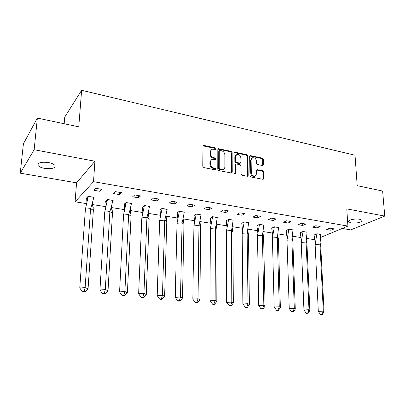 <?xml version="1.0" encoding="UTF-8"?>
<svg xmlns="http://www.w3.org/2000/svg" width="405" height="405" viewBox="0 0 405 405"><rect width="100%" height="100%" fill="white"/><g stroke="black" fill="none" stroke-linecap="round" stroke-linejoin="round"><path stroke-width="0.61" d="M216.103 148.822L215.369 147.901L204.074 145.446L203.533 145.476L202.991 146.306L202.778 166.237L203.857 167.579L215.283 169.867L216.032 169.239L215.293 168.313L213.825 168.014C211.749 167.381 210.615 165.969 210.423 163.772L210.433 162.106C210.489 160.744 211.091 159.833 212.235 159.373L215.678 159.57L216.067 158.973L215.328 158.051L213.87 157.742C211.81 157.099 210.681 155.687 210.489 153.515L210.499 151.87C210.554 150.549 211.132 149.658 212.235 149.202L215.728 149.399L216.103 148.822M215.551 149.263L214.817 148.341L203.077 145.901M215.44 169.882L214.736 168.728L213.268 168.429L213.825 168.014M215.485 159.605L214.777 158.482L213.319 158.173L213.87 157.742M350.998 222.877L348.553 221.793C347.232 220.153 355.043 218.33 359.584 219.267L361.979 220.34C363.25 222.011 355.474 223.778 350.998 222.877M44.575 168.379C41.239 167.736 39.057 166.759 38.035 165.448C37.533 162.689 41.032 161.722 48.524 162.547C51.84 163.2 53.992 164.172 54.969 165.463C55.429 168.212 51.967 169.184 44.575 168.379M20.25 173.158L23.404 143.815L37.356 118.078L34.152 149.713L20.25 173.158L76.56 182.827L75.092 201.806L93.52 181.673L347.9 226.086L320.745 237.396M342.24 228.445L350.72 229.898L384.75 216.083L346.786 208.899L347.9 226.086M37.356 118.078L78.767 126.831L81.628 90.285L355.028 155.221L357.19 185.667L382.639 191.049L384.75 216.083M262.46 165.549L262.896 165.529L263.422 164.698L263.306 159.368L262.303 158.102L250.194 155.591L249.667 156.416L249.951 175.73L250.973 177.015L263.169 179.359L263.721 178.499L263.579 171.973L262.572 170.702L257.15 169.685L256.608 170.53L256.664 173.78L255.185 176.074C253.044 176.261 251.753 175.132 251.313 172.687L251.115 159.985L252.523 157.768C254.669 157.555 255.975 158.674 256.436 161.124L256.471 163.22L257.484 164.496L262.46 165.549M76.56 182.827L94.917 161.215L34.152 149.713M94.917 161.215L93.52 181.673M232.146 152.619L231.113 151.323L218.351 148.691L217.814 149.516L217.763 169.255L218.821 170.576L231.675 173.036L232.247 172.165L232.146 152.619L231.574 153.049L230.546 151.754L217.905 149.096M234.956 152.159L246.903 154.756L247.921 156.036L248.184 175.37L247.622 176.236L247.182 176.256L242.043 175.223L241.005 173.927L240.929 165.999L239.902 164.708L236.474 163.995L236.004 164.015L235.452 164.865L235.513 173.153L235.113 173.76L234.065 172.859L233.943 153.009L234.47 152.184L234.956 152.159L234.384 152.589L246.316 155.176L246.903 154.756M81.628 90.285L64.734 117.126L64.162 123.743M314.639 239.709L306.636 238.439M300.844 237.522L292.471 236.201M286.72 235.29L277.967 233.903M272.266 233.002L263.108 231.554M257.459 230.663L247.885 229.144M242.296 228.263L232.283 226.678M226.754 225.803L216.285 224.147M210.828 223.282L199.883 221.55M194.491 220.7L183.055 218.887M177.744 218.047L165.782 216.154M160.501 215.318L148.053 213.349M142.707 212.503L129.848 210.468M124.441 209.613L111.147 207.512M105.67 206.646L92.016 204.484M86.386 203.594L75.092 201.806M99.974 191.312L101.893 189.353L95.747 188.305L93.869 190.284L99.974 191.312L100.121 189.049M94.092 197.306L88.118 196.329L86.366 198.177L87.682 198.389M119.455 194.592L121.51 192.689L115.531 191.671L113.516 193.595L119.455 194.592L119.576 192.36M113.157 200.424L107.345 199.478L105.462 201.27L106.925 201.508M138.399 197.787L140.586 195.934L134.769 194.947L132.627 196.815L138.399 197.787L138.5 195.58M131.438 203.7L131.716 203.462L126.056 202.535L124.051 204.282L125.646 204.54M156.836 200.895L159.135 199.093L153.48 198.126L151.217 199.948L156.836 200.895L156.912 198.713M149.511 206.626L149.784 206.418L144.276 205.517L142.393 207.259M174.778 203.917L177.193 202.161L171.69 201.224L169.305 202.996L174.778 203.917L174.828 201.761M167.118 209.486L162.015 208.418L160.026 210.114M192.248 206.859L194.764 205.153L189.408 204.242L186.923 205.963L192.248 206.859L192.279 204.727M184.265 212.271L179.293 211.243L177.203 212.898M209.263 209.729L211.881 208.064L206.661 207.178L204.074 208.853L209.263 209.729L209.279 207.623M200.981 214.989L196.136 213.997L193.949 215.612M225.838 212.524L228.552 210.899L223.469 210.038L220.786 211.668L225.838 212.524L225.838 210.438M217.277 217.642L212.554 216.68L210.271 218.254M241.998 215.242L244.797 213.663L239.841 212.822L237.072 214.412L241.998 215.242L241.977 213.187M233.169 220.229L228.562 219.302L226.198 220.836M257.752 217.9L260.633 216.361L255.803 215.536L252.948 217.09L257.752 217.9L257.717 215.865M248.67 222.755L244.18 221.854L241.729 223.352M273.117 220.487L276.073 218.989L271.365 218.184L268.429 219.697L273.117 220.487L273.066 218.477M263.797 225.22L259.418 224.345L256.892 225.808M288.107 223.013L291.134 221.55L286.543 220.771L283.535 222.244L288.107 223.013L288.041 221.024M278.564 227.63L274.291 226.78L271.694 228.207M302.738 225.479L305.831 224.051L301.35 223.287L298.272 224.729L302.738 225.479L302.656 223.509M292.982 229.979L288.811 229.154L286.143 230.551M317.014 227.888L320.178 226.491L315.799 225.747L312.66 227.149L317.014 227.888L316.923 225.939M307.061 232.278L302.996 231.473L300.262 232.834M330.961 230.237L334.181 228.876L329.908 228.147L326.703 229.519L330.961 230.237L330.85 228.309M320.821 234.52L316.847 233.741L314.052 235.072M211.253 149.85L209.952 152.31L210.499 151.87M213.319 158.173C211.258 157.53 210.134 156.122 209.942 153.951L209.952 152.31M211.243 160.005L209.881 162.532L210.433 162.106M213.268 168.429C211.197 167.802 210.063 166.384 209.871 164.192L209.881 162.532M231.549 173.067L231.574 153.049M220.016 150.427L219.277 151.03L219.247 168.333L219.991 169.26L223.059 169.487C224.223 169.037 224.836 168.115 224.881 166.723L224.871 154.938C224.669 152.796 223.555 151.399 221.53 150.756L220.016 150.427M219.383 150.66L218.725 151.465L219.277 151.03M223.454 169.32L222.497 169.898L220.958 169.978L219.424 169.67L218.69 168.748L218.725 151.465M247.465 176.271L247.328 156.457L246.316 155.176M235.639 164.278L234.875 165.275L234.93 173.553L235.513 173.153M240.848 157.844C240.388 155.343 239.041 154.209 236.824 154.452L235.396 156.674L235.427 161.18L236.459 162.476L240.352 163.174L240.894 162.329L240.848 157.844M236.014 154.978L234.819 157.099L235.396 156.674M240.124 163.331L239.304 163.61L235.882 162.891L234.849 161.595L234.819 157.099M234.384 152.589L234.034 152.579M251.748 158.259L250.523 160.4L251.115 159.985M255.358 176.013L254.583 176.464C252.442 176.651 251.156 175.522 250.715 173.082L250.523 160.4M262.992 179.39L262.972 172.363L261.964 171.097L256.714 170.049M262.713 165.564L262.698 159.778L261.701 158.517L249.763 155.976M86.867 201.508L86.624 197.903M92.649 202.065L93.347 210.382L90.573 208.605L91.981 204.317L93.236 207.492M93.854 197.27L91.981 204.317M79.765 287.98L82.306 291.671L83.293 292.051L85.08 291.934L88.067 288.795L85.131 287.621L79.765 287.98L85.404 209.157L88.249 196.42L86.604 198.151M88.067 288.795L93.347 210.382M85.08 291.934L84.093 291.554L85.131 287.621L90.573 208.605L85.404 209.157M93.849 197.336L88.255 196.354M84.093 291.554L82.306 291.671M106.024 205.067L105.715 201.032M111.704 205.563L112.453 213.329L109.871 211.597L111.091 207.704L112.322 210.792M112.919 200.389L111.091 207.704M99.949 289.96L102.445 293.6L103.366 293.969L105.143 293.858L108.019 290.755L105.295 289.61L99.949 289.96L104.723 212.134L107.472 199.564L105.705 201.244M108.019 290.755L112.453 213.329M105.143 293.858L104.227 293.483L105.295 289.61L109.871 211.597L104.723 212.134M112.919 200.455L107.472 199.498M104.227 293.483L102.445 293.6M124.674 208.529L124.3 204.069M130.258 208.96L131.048 216.194L128.648 214.508L129.706 210.99L130.901 213.997M131.478 203.421L129.706 210.99M119.566 291.889L122.026 295.473L122.877 295.832L124.644 295.721L127.413 292.658L124.887 291.544L119.566 291.889L123.525 215.035L126.173 202.621L124.289 204.257M127.413 292.658L131.048 216.194M124.644 295.721L123.798 295.361L124.887 291.544L128.648 214.508L123.525 215.035M131.473 203.487L126.178 202.556M123.798 295.361L122.026 295.473M142.838 211.891L142.398 207.021M148.336 212.255L149.151 218.983L146.929 217.348L147.835 214.184L148.999 217.105M149.546 206.378L147.835 214.184M138.642 293.757L141.061 297.295L141.851 297.645L143.613 297.538L146.276 294.506L143.942 293.428L138.642 293.757L141.826 217.855L144.382 205.598L142.393 207.193M146.276 294.506L149.151 218.983M143.613 297.538L142.828 297.184L143.942 293.428L146.929 217.348L141.826 217.855M149.541 206.444L144.382 205.532M142.828 297.184L141.061 297.295M160.532 215.151L160.026 209.896M165.949 215.465L166.779 221.702L164.724 220.107L165.498 217.282L166.632 220.133M167.144 209.253L165.498 217.282M157.201 295.579L159.585 299.067L160.309 299.406L162.061 299.3L164.627 296.308L162.471 295.255L157.201 295.579L159.646 220.603L162.111 208.494L160.021 210.048M164.627 296.308L166.779 221.702M162.061 299.3L161.337 298.961L162.471 295.255L164.724 220.107L159.646 220.603M167.138 209.319L162.111 208.433M161.337 298.961L159.585 299.067M177.78 218.32L177.203 212.691M183.121 218.578L183.956 224.35L182.063 222.796L182.716 220.3L183.819 223.074M184.29 212.058L182.716 220.3M175.259 297.351L177.603 300.788L178.276 301.123L180.017 301.021L182.488 298.06L180.508 297.037L175.259 297.351L177.005 223.282L179.385 211.319L177.198 212.833M182.488 298.06L183.956 224.35M180.017 301.021L179.354 300.687L180.508 297.037L182.063 222.796L177.005 223.282M184.285 212.124L179.39 211.258M179.354 300.687L177.603 300.788M194.597 221.403L193.944 215.419M199.868 221.611L200.698 226.932L198.956 225.418L199.498 223.226L200.576 225.929M200.996 214.792L199.498 223.226M192.836 299.077L195.149 302.469L195.762 302.793L197.498 302.692L199.878 299.766L198.06 298.768L192.836 299.077L193.919 225.889L196.222 214.073L193.944 215.546M199.878 299.766L200.698 226.932M197.498 302.692L196.891 302.368L198.06 298.768L198.956 225.418L193.919 225.889M200.996 214.852L196.222 214.012M196.891 302.368L195.149 302.469M210.995 224.395L210.271 218.072M216.199 224.557L217.019 229.448L215.419 227.969L215.87 226.076L216.923 228.714M217.288 217.455L215.87 226.076M209.957 300.753L212.797 304.418L214.523 304.322L216.812 301.426L215.151 300.459L209.957 300.753L210.408 228.43L212.63 216.756L210.271 218.194M216.812 301.426L217.019 229.448M214.523 304.322L213.967 304.008L215.151 300.459L215.419 227.969L210.408 228.43M217.288 217.515L212.63 216.695M213.967 304.008L212.235 304.104M226.987 227.306L226.192 220.664M232.136 227.423L232.931 231.903L231.473 230.46L231.842 228.84L232.865 231.417M233.179 220.057L231.842 228.84M226.633 302.393L229.392 306.003L231.108 305.907L233.315 303.046L231.802 302.1L226.633 302.393L226.486 230.911L228.633 219.373L226.192 220.776M233.315 303.046L232.931 231.903M231.108 305.907L230.602 305.603L231.802 302.1L231.473 230.46L226.486 230.911M233.179 220.118L228.633 219.313M230.602 305.603L228.876 305.694M242.595 230.136L241.724 223.19M247.688 230.207L248.457 234.298L247.131 232.89L247.425 231.533L248.422 234.049M248.675 222.588L247.425 231.533M242.884 303.983L245.562 307.547L247.273 307.456L249.399 304.626L248.027 303.704L242.884 303.983L242.17 233.326L244.245 221.925L241.724 223.292M249.399 304.626L248.457 234.298M247.273 307.456L246.812 307.157L248.027 303.704L247.131 232.89L242.17 233.326M248.675 222.649L244.245 221.864M246.812 307.157L245.096 307.248M257.833 232.885L256.886 225.656M262.87 232.921L263.609 236.631L262.405 235.259L262.637 234.156L263.604 236.611L265.078 306.165L263.842 305.264L262.405 235.259L257.474 235.685L259.478 224.416L256.886 225.752M263.802 225.064L262.637 234.156M263.802 225.124L259.473 224.355M258.729 305.537L260.911 308.762L263.027 308.964L262.612 308.671L263.842 305.264L258.729 305.537L257.474 235.685M263.027 308.964L265.078 306.165M262.612 308.671L260.911 308.762M272.707 235.558L271.684 228.061M277.698 235.558L278.397 238.91L277.314 237.573L277.486 236.707L278.195 238.661M278.564 227.478L277.486 236.707M274.175 307.056L276.701 310.519L278.392 310.433L280.371 307.663L279.263 306.787L274.175 307.056L272.408 237.988L274.342 226.846L271.689 228.152M280.371 307.663L278.397 238.91M278.392 310.433L278.022 310.149L279.263 306.787L277.314 237.573L272.408 237.988M278.569 227.539L274.342 226.79M278.022 310.149L276.326 310.235M287.231 238.16L286.138 230.404M292.177 238.125L292.835 241.137L291.868 239.831L291.99 239.188L292.466 240.636M292.982 229.837L291.99 239.188M289.246 308.534L291.701 311.951L293.382 311.865L295.285 309.126L294.303 308.271L289.246 308.534L286.988 240.236L288.861 229.22L286.138 230.491M295.285 309.126L292.835 241.137M293.382 311.865L293.053 311.592L294.303 308.271L291.868 239.831L286.988 240.236M292.982 229.893L288.856 229.164M293.053 311.592L291.367 311.673M301.421 240.686L300.252 232.698M306.322 240.621L306.939 243.314L306.16 241.608L306.443 242.57M307.061 232.141L306.16 241.608M303.947 309.977L306.337 313.349L308.008 313.267L309.845 310.554L308.98 309.724L303.947 309.977L301.224 242.433L303.036 231.538L300.257 232.779M309.845 310.554L306.939 243.314M308.008 313.267L307.719 312.994L308.98 309.724L306.084 242.038L301.224 242.433M307.066 232.197L303.031 231.478M307.719 312.994L306.043 313.08M315.287 243.152L314.047 234.94M320.147 243.056L320.714 245.435L320.132 244.473M320.816 234.389L320.001 243.962M318.3 311.384L320.623 314.715L322.284 314.634L324.056 311.951L323.301 311.136L318.3 311.384L315.136 244.574L316.882 233.801L314.047 235.016M324.056 311.951L320.714 245.435M322.284 314.634L322.031 314.371L323.301 311.136L319.965 244.19L315.136 244.574M320.821 234.444L316.882 233.746M322.031 314.371L320.365 314.447M214.817 148.341L215.369 147.901M214.736 168.728L215.293 168.313M214.777 158.482L215.328 158.051M209.942 153.951L210.489 153.515M209.871 164.192L210.423 163.772M203.538 145.896L204.074 145.446M231.67 172.57L232.247 172.165M218.31 149.101L218.862 148.66M230.546 151.754L231.113 151.323M218.69 168.748L219.247 168.333M219.424 169.67L219.991 169.26M220.958 169.978L221.52 169.568M247.328 156.457L247.921 156.036M247.587 175.765L248.184 175.37M234.875 165.275L235.452 164.865M234.849 161.595L235.427 161.18M235.882 162.891L236.459 162.476M239.304 163.61L239.887 163.195M250.715 173.082L251.313 172.687M256.978 170.065L257.58 169.67M261.964 171.097L262.572 170.702M262.972 172.363L263.579 171.973M263.108 178.883L263.721 178.499M250.062 155.991L250.649 155.571M261.701 158.517L262.303 158.102M262.698 159.778L263.306 159.368M262.815 165.098L263.422 164.698M348.553 221.793L348.513 221.196M38.035 165.448L38.212 163.635M203.118 145.825L203.533 145.476M217.961 148.999L218.351 148.691M222.492 169.898L223.059 169.487M239.765 163.585L240.352 163.174M234.105 152.457L234.47 152.184M254.583 176.464L255.185 176.074M256.816 169.903L257.15 169.685M249.85 155.834L250.194 155.591"/></g></svg>
